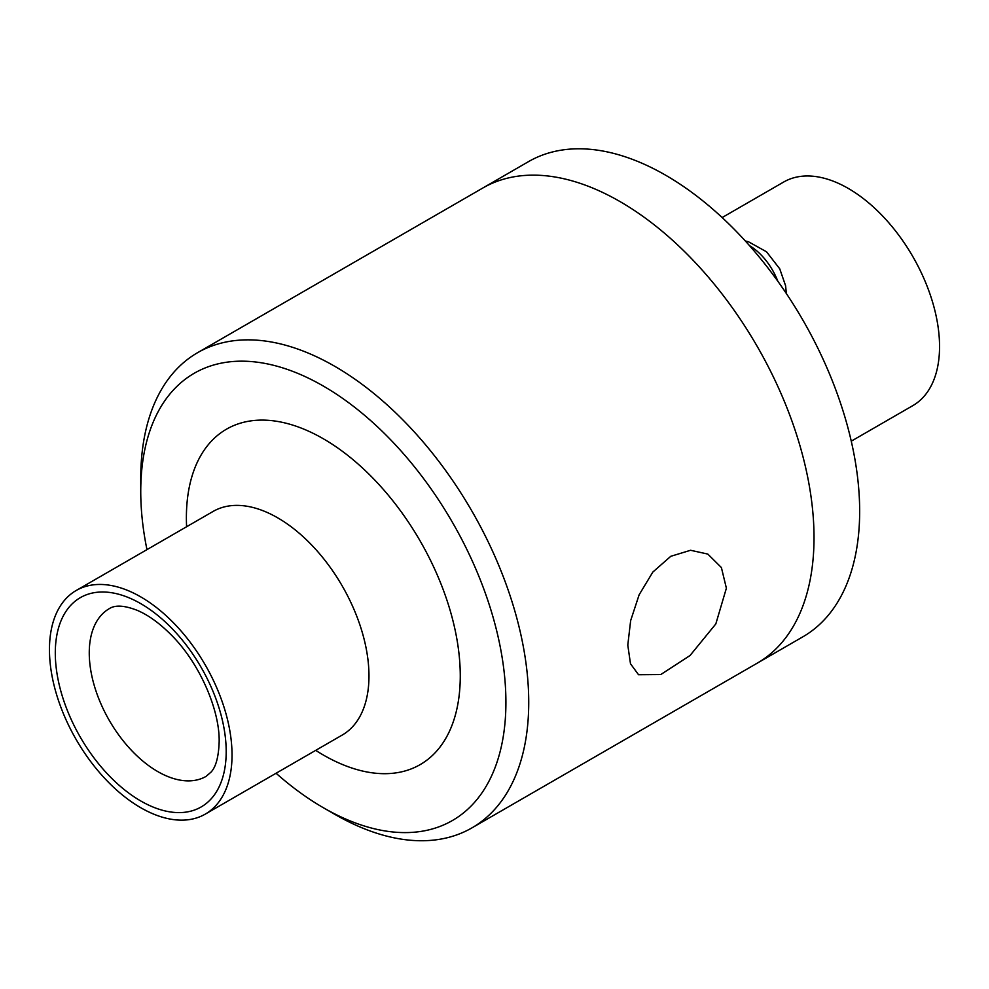 <?xml version="1.0" encoding="UTF-8"?>
<svg xmlns="http://www.w3.org/2000/svg" width="989" height="989" viewBox="0 0 989 989"><rect width="100%" height="100%" fill="white"/><g stroke="black" fill="none" stroke-linecap="round" stroke-linejoin="round"><path stroke-width="1.48" d="M749.551 245.68A46.607 26.913 60 0 1 777.799 281.173M627.792 645.112L630.648 620.622L639.129 594.797L652.839 572.062L670.765 556.312L690.569 550.28L707.815 554.075L721.389 567.538L726.383 588.195L715.813 623.948L690.025 655.534L660.776 674.547L638.535 674.721L630.488 663.743L627.792 645.112M276.067 773.25A258.216 149.079 -120 0 0 323.329 807.716L334.739 814.306A274.349 158.401 -120 0 0 471.914 827.892A274.349 158.401 -120 0 0 528.732 702.301A274.349 158.401 -120 0 0 408.976 426.21A274.349 158.401 -120 0 0 197.565 352.702A274.349 158.401 -120 0 0 140.747 478.293L140.747 491.471A258.216 149.079 -120 0 0 146.965 549.637M471.914 827.892L757.203 663.186A274.349 158.401 -120 0 0 814.021 537.596A274.349 158.401 -120 0 0 694.266 261.492A274.349 158.401 -120 0 0 482.855 187.997L528.497 161.64A274.349 158.401 -120 0 1 739.908 235.147A274.349 158.401 -120 0 1 859.664 511.239A274.349 158.401 -120 0 1 802.845 636.829L757.203 663.186A274.349 158.401 -120 0 0 814.021 537.596A274.349 158.401 -120 0 0 694.266 261.492A274.349 158.401 -120 0 0 482.855 187.997L197.565 352.702M323.329 807.716A258.216 149.079 -120 0 0 505.911 702.301A258.216 149.079 -120 0 0 323.329 386.056A258.216 149.079 -120 0 0 140.747 491.471M232.032 755.015A129.102 74.546 -120 0 0 175.683 625.085A129.102 74.546 -120 0 0 76.19 590.495A129.102 74.546 -120 0 0 76.19 739.574A129.102 74.546 -120 0 0 205.292 814.108A129.102 74.546 -120 0 0 232.032 755.015M851.269 441.168L912.81 405.638A129.102 74.546 -120 0 0 939.55 346.533A129.102 74.546 -120 0 0 883.189 216.603A129.102 74.546 -120 0 0 783.708 182.013L722.155 217.543M315.701 750.367A193.659 111.806 -120 0 0 460.268 675.944A193.659 111.806 -120 0 0 319.521 436.631A193.659 111.806 -120 0 0 186.6 526.754M205.292 814.108L342.231 735.05A129.102 74.546 -120 0 0 368.971 675.944A129.102 74.546 -120 0 0 312.623 546.027A129.102 74.546 -120 0 0 213.13 511.424L76.19 590.495M226.197 751.64A120.843 69.774 -120 0 0 98.022 592.188A120.843 69.774 -120 0 0 98.022 763.088A120.843 69.774 -120 0 0 226.197 751.64M109.309 608.643A96.835 55.903 -120 0 0 109.309 720.449A96.835 55.903 -120 0 0 206.132 776.353L211.152 771.989C215.948 766.809 218.618 756.758 219.162 741.837C219.83 709.892 199.58 663.162 171.505 635.198C159.489 623.082 147.868 614.713 136.643 610.114C124.206 605.367 115.095 604.872 109.309 608.643M745.397 241.044L748.45 241.749L766.524 251.787L779.74 268.823L785.6 285.759L786.342 293.51"/></g></svg>
